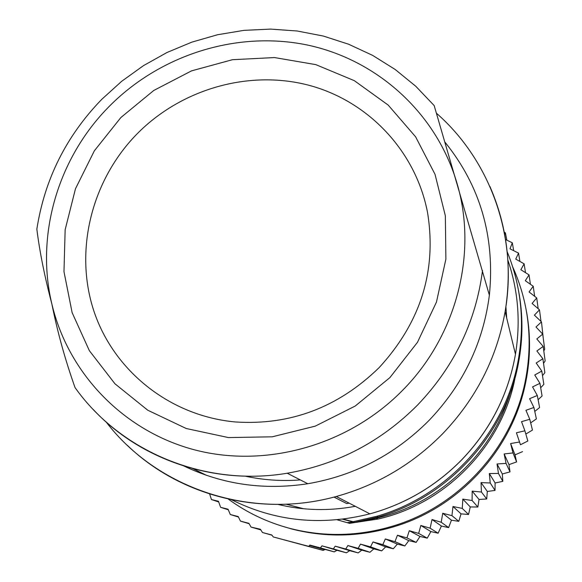 <?xml version="1.0" encoding="UTF-8"?>
<svg xmlns="http://www.w3.org/2000/svg" width="582" height="582" viewBox="0 0 582 582"><rect width="100%" height="100%" fill="white"/><g stroke="black" fill="none" stroke-linecap="round" stroke-linejoin="round"><path stroke-width="0.87" d="M334.01 497.079L346.727 503.561L349.171 503.154M192.627 468.495L206.421 475.305M343.205 519.108L353.128 521.705L376.78 516.292C447.682 496.119 504.856 433.234 518.016 361.429C525.022 323.286 521.399 286.708 507.169 251.686M286.118 504.187L303.578 508.748M300.334 479.924C281.564 481.336 263.122 480.063 245.015 476.112M518.504 290.403C523.094 314.455 523.072 338.717 518.438 363.19C505.372 434.528 448.591 496.977 378.162 517.012L354.664 522.389L353.128 521.705M337.109 519.784L349.535 523.349L377.893 519.064C445.87 503.867 502.331 445.492 515.128 377.492M354.664 522.389L342.478 519.202M347.68 522.549L353.405 522.054M363.153 520.788L376.263 518.227C438.61 504.128 491.943 454.28 510.152 393.177M228.319 499.094C246.783 512.589 267.225 522.33 289.64 528.325C325.425 537.542 361.277 536.342 397.193 524.724C459.947 504.332 510.247 448.991 524.44 385.117C533.41 343.846 529.496 304.43 512.684 266.854M280.946 525.801L291.473 528.922C327.04 538.081 362.666 536.888 398.364 525.35C460.718 505.089 510.698 450.104 524.797 386.623C530.398 361.822 531.017 337.109 526.659 312.483M379.093 367.671C338.229 407.429 290.331 425.529 235.397 421.965C169.646 416.014 113.257 370.487 93.615 310.25C74.045 249.918 91.789 179.969 137.112 133.831C181.184 89.184 248.216 69.702 307.958 85.023C367.598 100.482 415.584 150.447 427.523 212.423C436.951 270.412 420.822 322.152 379.137 367.628M76.708 389.853L75.034 387.568C65.155 359.734 57.443 331.929 51.907 304.16C44.69 276.857 39.671 251.861 36.848 229.17C44.632 179.241 66.268 135.977 101.748 99.355L121.696 81.284L143.55 65.591L167.027 52.482L191.813 42.151L217.573 34.738L243.96 30.359L270.63 29.1L297.198 30.999L323.308 36.048L348.582 44.21L372.655 55.392L395.171 69.476L415.781 86.274L434.165 105.568L489.375 295.19C495.144 236.947 480.31 185.898 444.866 142.03M36.848 229.17L37.161 227.082M183.606 465.847C222.419 484.486 263.821 490.444 307.805 483.729C354.656 475.639 395.091 454.513 429.109 420.349C463.119 384.666 483.206 342.943 489.375 295.19M505.911 306.649L506.675 317.983M355.267 506.304C329.07 511.207 303.258 510.567 277.832 504.368M534.771 411.438L539.594 407.524L537.302 395.491L529.605 398.692L533.912 407.487L536.386 418.894L530.675 422.896M525.837 434.048L532.465 430.069L529.773 419.28L521.523 421.666L524.899 430.811L527.845 440.996L520.461 444.757L516.416 432.768L520.461 444.757M325.185 549.466L309.813 545.058L308.802 546.382L273.293 536.953L323.126 550.405L325.185 549.466L334.235 551.86L336.978 550.317L346.421 552.798L349.658 550.681L358.17 552.9L361.786 550.157L369.941 552.26L373.797 548.884L381.668 550.885L385.662 546.869L393.308 548.782L397.346 544.119L404.825 545.945L408.804 540.642L416.159 542.395L419.993 536.458L427.268 538.146L430.876 531.584L438.101 533.207L441.411 526.041L448.62 527.598L451.436 520.199L458.783 521.348L461.053 513.862L468.546 514.473L470.263 506.944L477.866 507.009L479.03 499.465L486.712 498.978L487.316 491.463L495.035 490.422L495.093 482.965L502.812 481.372L502.317 474.003L510.014 471.864L508.974 464.625L516.598 461.933L515.026 454.862L522.556 451.632M543.261 338.295L541.478 321.897L535.978 326.989L542.715 334.112L544.708 349.309L543.792 350.895M543.53 363.335L545.152 360.978L543.181 346.406L536.873 350.968L542.875 358.745L544.861 372.684L542.497 375.637M540.685 387.772L543.835 384.367L541.791 371.069L534.749 374.997L539.936 383.334L542.082 396L538.11 399.718M533.912 407.487L525.932 410.288L529.773 419.28M524.899 430.811L516.416 432.768M519.304 442.036L510.61 443.549L515.026 454.862M510.61 443.549L513.011 452.912L516.598 461.933M508.974 464.625L504.15 453.96L506.056 463.396L510.014 471.864M513.011 452.912L504.15 453.96M506.056 463.396L497.043 463.97L502.317 474.003M497.043 463.97L498.454 473.435L502.812 481.372M495.093 482.965L489.324 473.53L490.233 482.987L495.035 490.422M498.454 473.435L489.324 473.53M490.233 482.987L481.023 482.602L487.316 491.463M481.023 482.602L481.438 492.03L486.712 498.978M479.03 499.465L472.177 491.143L472.104 500.505L477.866 507.009M481.438 492.03L472.177 491.143M472.104 500.505L462.821 499.13L470.263 506.944M462.821 499.13L462.254 508.392L468.546 514.473M461.053 513.862L452.985 506.515L451.945 515.652L458.783 521.348M462.254 508.392L452.985 506.515M451.945 515.652L442.72 513.28L451.436 520.199M442.72 513.28L441.214 522.258L448.62 527.598M441.411 526.041L432.033 519.53L430.105 528.18L438.101 533.207M441.214 522.258L432.033 519.53M430.105 528.18L420.851 525.481L430.876 531.584M420.851 525.481L418.662 533.403L427.268 538.146M419.993 536.458L409.306 530.719L406.942 537.899L416.159 542.395M418.662 533.403L409.306 530.719M406.942 537.899L397.448 535.222L408.804 540.642M397.448 535.222L394.974 541.646L404.825 545.945M397.346 544.119L385.328 538.961L382.825 544.643L393.308 548.782M394.974 541.646L385.328 538.961M382.825 544.643L372.997 541.944L385.662 546.869M372.997 541.944L370.538 546.869L381.668 550.885M373.797 548.884L360.491 544.134L358.163 548.324L369.941 552.26M370.538 546.869L360.491 544.134M358.163 548.324L347.876 545.545L361.786 550.157M347.876 545.545L345.759 549.001L358.17 552.9M349.658 550.681L335.188 546.163L333.362 548.899L346.421 552.798M345.759 549.001L335.188 546.163M333.362 548.899L321.941 545.851L336.985 550.325M321.941 545.851L320.435 547.895L334.235 551.86M320.435 547.895L309.813 545.058M308.802 546.382L323.126 550.405M273.293 536.953L271.801 534.974L262.475 532.508L271.961 535.2M262.475 532.508L260.409 529.249L251.038 527.074L260.772 529.896M251.038 527.074L248.9 523.32L240.468 521.123L249.081 523.698M240.468 521.123L238.205 516.561L230.312 514.532L238.394 517.027M230.312 514.532L228.049 509.199L220.622 507.329L228.239 509.767M220.622 507.329L218.454 501.277L211.426 499.538L218.628 501.939M211.426 499.538L209.687 494.045M504.259 232.145L505.423 232.902L506.798 240.024M505.423 232.902L504.725 234.575M505.576 239.558L512.291 242.781L513.651 250.362M512.291 242.781L509.992 248.841L518.533 253.097L519.872 261.107M518.533 253.097L515.754 259.114L524.12 263.813L525.451 272.303M524.12 263.813L520.868 269.742L529.023 274.886L530.369 283.936M529.023 274.886L525.306 280.706L533.236 286.271L534.596 295.983M533.236 286.271L529.06 291.953L536.72 297.933L538.139 308.431M536.72 297.933L532.094 303.448L539.478 309.828L540.984 321.3M539.478 309.828L534.407 315.146L541.478 321.897M542.715 334.112L536.8 338.95L543.181 346.406M542.875 358.745L536.189 363.001L541.791 371.069M539.936 383.334L532.552 386.906L537.302 395.491M120.881 117.52L94.357 150.803L75.471 188.772L65.155 229.694L63.976 271.649L72.132 312.643L89.352 350.662L114.938 383.771L147.748 410.208L186.218 428.505L228.442 437.577L272.231 436.813L315.269 426.133L355.224 406.04L389.925 377.572L417.498 342.267L436.464 302.065L445.885 259.135L445.354 215.798L435.03 174.324L415.606 136.814L388.216 105.109L354.358 80.687L315.8 64.624L274.478 57.56L232.393 59.713L191.522 70.873L153.779 90.457L120.881 117.52M456.797 182.624C436.042 112.537 376.685 59.444 306.736 44.894C236.656 30.577 160.334 54.744 109.3 106.331C58.171 157.693 35.204 234.83 51.907 304.16C68.312 373.535 123.69 431.393 195.181 450.017C266.651 468.459 348.989 445.165 402.846 390.056C457.001 335.327 477.895 252.406 456.797 182.624M93.113 409.357C140.357 460.027 214.882 485.424 287.21 473.231C337.531 464.494 380.999 441.753 417.614 404.992C454.222 366.602 475.85 321.788 482.514 270.535M127.298 445.288C179.94 496.22 261.587 517.165 336.265 496.482C377.063 485.17 412.485 464.298 442.524 433.888C475.938 398.954 496.81 358.192 505.125 311.588C512.211 267.647 507.126 225.911 489.862 186.386M507.831 259.994C518.206 290.403 520.752 321.824 515.463 354.263C508.326 394.603 490.357 429.829 461.562 459.94C435.685 486.159 405.123 504.136 369.883 513.855C321.148 526.164 274.973 521.436 231.374 499.654M185.542 466.451L186.189 467.084M309.522 545.363L324.72 549.699M518.438 363.19L518.016 361.429M378.162 517.012L376.78 516.292M376.263 518.227L377.893 519.064M524.797 386.623L524.44 385.117M398.364 525.35L397.193 524.724M75.034 387.568C120.598 451.836 205.148 487.127 287.21 473.231L307.805 483.729M436.435 113.221C490.561 160.559 518.104 237.427 505.125 311.588L515.463 354.263C508.341 394.647 490.379 429.887 461.591 459.984C435.722 486.196 405.152 504.15 369.883 513.855L336.265 496.482C250.944 520.272 157.082 488.618 106.222 422.088"/></g></svg>
